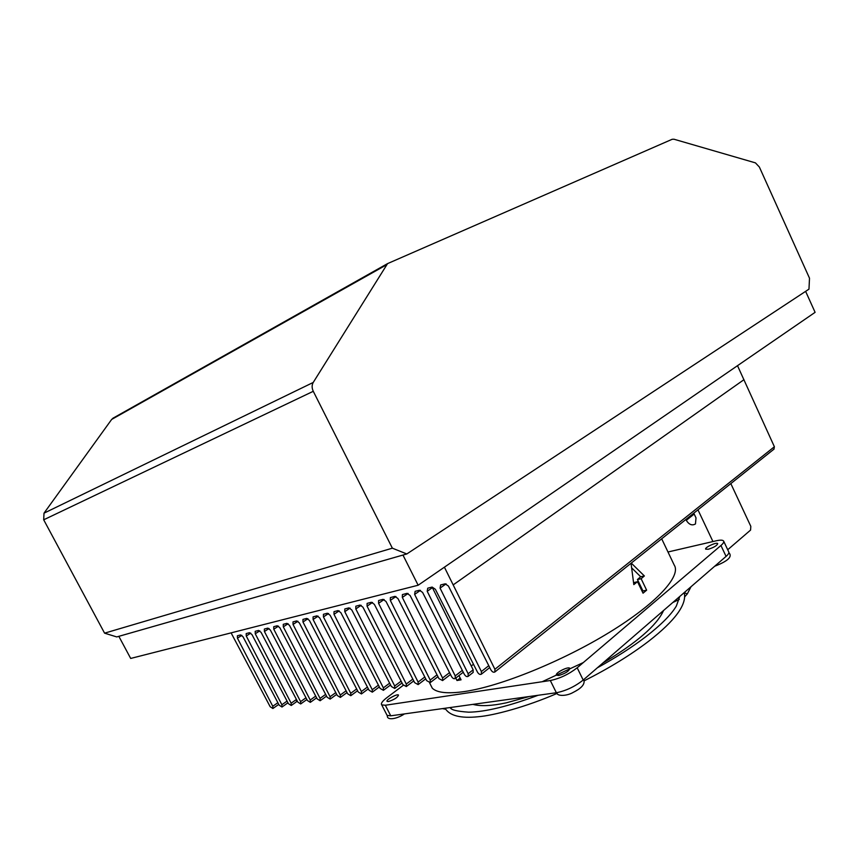 <?xml version="1.0" encoding="UTF-8"?>
<svg xmlns="http://www.w3.org/2000/svg" width="858" height="858" viewBox="0 0 858 858"><rect width="100%" height="100%" fill="white"/><g stroke="black" fill="none" stroke-linecap="round" stroke-linejoin="round"><path stroke-width="1.29" d="M712.944 541.548L697.962 509.834M730.823 483.601L750.814 526.34L750.578 530.072L727.713 549.753M693.779 513.17L696.01 517.889L695.463 523.948C692.116 525.879 689.049 524.667 686.282 520.345L685.874 519.487M118.844 636.336L130.684 658.44L418.146 585.231L402.96 555.051L118.844 636.336M805.619 291.355L815.1 312.333L418.146 585.231M667.974 551.994L716.194 540.797C720.377 539.854 722.854 539.95 723.626 541.076C724.109 542.052 723.219 543.522 720.935 545.495L577.177 667.781C568.768 674.302 559.813 678.549 550.31 680.512L385.328 705.244L381.724 704.868C380.641 703.56 382.378 701.136 386.937 697.618L403.303 685.285M723.691 541.205L728.721 551.887C729.225 552.895 728.335 554.397 726.072 556.392L583.204 680.051C574.839 686.625 565.894 690.862 556.359 692.738L390.744 715.819L387.108 715.379L386.744 714.66M708.279 549.259C713.877 547.49 717.02 545.613 717.706 543.64C716.966 541.73 704.354 547.511 705.673 549.152L708.279 549.259M558.708 675.493C565.443 673.498 569.144 671.106 569.787 668.318C568.328 666.033 554.407 673.262 556.51 675.214L558.708 675.493M388.427 701.544C394.305 699.635 397.662 697.479 398.487 695.055C397.222 693.489 385.306 700.139 387.13 701.404L388.427 701.544M429.794 683.258L432.303 688.213C437.076 692.824 447.876 693.929 464.714 691.516C500.45 686.303 562.333 661.271 609.523 632.292C656.853 603.292 681.531 575.89 674.206 565.047L661.69 538.792M641.098 589.167L641.87 588.727M458.944 675.6L461.068 679.826L456.982 680.491L455.759 678.067M631.67 567.878L640.679 576.758L644.369 575.954L641.13 578.732L637.44 579.525L642.942 590.947L646.632 590.186L641.13 578.732M646.632 590.186L643.039 593.189L637.505 581.703L633.815 584.598L631.038 563.266M644.369 575.954L631.263 563.084M640.679 576.758L637.44 579.525M642.942 590.947L642.245 591.548M633.579 582.679L637.505 581.703M460.156 678.013L456.982 680.491M231.092 632.872L270.163 706.713L272.887 708.515L272.78 706.273L237.441 638.18L237.366 635.767L240.605 634.92L243.039 636.797L279.204 705.201L281.982 707.024L281.874 704.761L246.267 636.003L246.192 633.569L249.506 632.7L251.973 634.588L288.427 703.667L291.237 705.49L291.141 703.217L255.255 633.772L255.191 631.316L258.569 630.437L261.068 632.335L297.823 702.101L300.686 703.946L300.59 701.64L264.425 631.509L264.371 629.032L267.814 628.12L270.356 630.051L307.4 700.503L310.317 702.359L310.221 700.031L273.777 629.204L273.723 626.694L277.252 625.772L279.826 627.702L317.17 698.884L320.131 700.739L320.055 698.401L283.312 626.844L283.269 624.313L286.872 623.369L289.478 625.321L327.134 697.222L330.148 699.098L330.073 696.728L293.039 624.442L293.007 621.878L296.686 620.913L299.335 622.887L337.301 695.527L340.369 697.415L340.294 695.023L302.971 621.986L302.949 619.401L306.703 618.414L309.384 620.398L347.672 693.8L350.793 695.699L350.729 693.285L313.095 619.487L313.084 616.87L316.924 615.851L319.659 617.867L358.258 692.031L361.443 693.94L361.379 691.516L323.445 616.923L323.434 614.285L327.359 613.245L330.137 615.272L369.069 690.24L372.308 692.159L372.254 689.703L333.998 614.317L334.009 611.647L338.02 610.585L340.841 612.633L380.105 688.395L383.397 690.325L383.354 687.859L344.787 611.657L344.798 608.955L348.906 607.872L351.769 609.931L391.377 686.518L394.734 688.459L394.691 685.971L355.802 608.933L355.823 606.209L360.028 605.083L362.934 607.164L402.885 684.609L406.306 686.561L406.274 684.04L367.052 606.145L367.095 603.399L371.385 602.252L374.345 604.343L414.639 682.646L418.136 684.609L418.114 682.067L378.56 603.303L378.603 600.525L383 599.345L386.003 601.469L426.662 680.641L430.223 682.614L430.212 680.051L390.315 600.407L390.379 597.586L394.884 596.385L397.93 598.519L438.942 678.592L442.578 680.576L442.567 677.992L402.338 597.436L402.402 594.594L407.024 593.35L410.124 595.506L451.512 676.501C452.756 678.453 453.989 679.118 455.212 678.496L455.212 675.889L414.629 594.39L415.122 591.323L419.444 590.25L422.597 592.428L464.35 674.367C465.626 676.34 466.881 677.016 468.136 676.361L468.146 673.734L427.209 591.28L427.724 588.18L432.153 587.076L435.36 589.274L477.498 672.179C478.785 674.184 480.072 674.86 481.359 674.184L481.37 671.535L440.068 588.105L440.626 584.952L445.152 583.826L448.423 586.046L490.937 669.937C492.256 671.986 493.575 672.651 494.894 671.953L494.905 669.272L444.412 567.181M296.246 701.941L296.825 700.214M427.209 591.28L432.411 587.655L432.164 587.065M473.466 664.253L471.256 665.98M473.112 672.468L473.155 669.808L468.146 673.734M432.411 587.655L473.155 669.808M773.927 449.195L774.388 446.75L737.505 365.68M113.524 417.9L111.658 419.433L44.005 513.17L43.694 519.798L104.579 633.161L116.752 636.926L406.81 553.957L808.976 289.146L809.502 278.196L759.373 167.042L755.437 162.87L673.97 139.221L672.168 139.286L387.559 263.61L313.224 382.454C311.754 385.092 311.776 388.041 313.277 391.302L392.363 548.176L406.81 553.957M392.363 548.176L104.579 633.161M694.186 514.028L686.282 520.345M445.624 709.191L444.669 709.062L444.905 708.268M684.255 592.696L687.312 593.897L684.759 596.739M720.935 545.495L726.072 556.392M583.204 680.051L577.177 667.781M556.359 692.738L550.31 680.512M390.744 715.819L385.328 705.244M583.333 662.548L542.159 681.735M246.267 636.003L250.761 633.107M255.255 633.772L259.824 630.834M264.425 631.509L269.069 628.506M323.445 616.923L328.56 613.524M333.998 614.317L339.21 610.842M414.629 594.39L420.474 590.347M237.441 638.18L241.859 635.349M273.777 629.204L278.496 626.136M283.312 626.844L288.106 623.712M293.039 624.442L297.919 621.246M302.971 621.986L307.925 618.725M313.095 619.487L318.136 616.151M344.787 611.657L350.085 608.097M355.802 608.933L361.186 605.298M367.052 606.145L372.533 602.445M378.56 603.303L384.127 599.517M390.315 600.407L395.967 596.525M402.338 597.436L408.086 593.468M440.068 588.105L446.096 583.88M287.065 701.093L281.874 704.761M296.428 699.463L291.141 703.217M305.984 697.801L300.59 701.64M315.712 696.106L310.221 700.031M325.643 694.369L320.055 698.401M335.778 692.61L330.073 696.728M346.106 690.797L340.294 695.023M356.66 688.953L350.729 693.285M367.428 687.065L361.379 691.516M378.421 685.145L372.254 689.703M389.639 683.172L383.354 687.859M401.104 681.155L394.691 685.971M412.816 679.096L406.274 684.04M424.785 676.994L418.114 682.067M437.022 674.838L430.212 680.051M449.528 672.629L442.567 677.992M462.323 670.366L455.212 675.889M488.781 665.679L481.37 671.535M277.885 702.691L272.78 706.273M774.388 446.75L494.905 669.272M743.961 379.676L453.249 584.845M313.224 382.454L44.005 513.17M386.25 264.993L111.658 419.433M313.277 391.302L43.694 519.798M529.193 696.524L506.295 702.82C491.849 705.941 480.716 706.456 472.897 704.375M602.788 663.095C636.636 642.889 656.896 625.353 663.577 610.478M452.005 707.282L450.664 707.914M679.289 599.431L672.779 602.52M577.402 690.014L574.999 691.451M584.148 680.844C609.298 668.125 630.866 654.869 648.862 641.076C675.225 620.559 687.011 604.407 684.234 592.61M557.174 693.382C526.083 706.895 493.918 715.465 478.26 716.741C460.574 718.564 449.506 715.733 445.077 708.247M450.278 707.518C450.697 709.823 456.842 711.379 468.725 712.183C485.467 711.915 508.59 706.284 538.073 695.291M679.761 596.482L676.329 606.07C671.213 614.703 660.917 625.01 645.452 636.99C631.874 647.35 615.851 657.614 597.372 667.792M444.669 709.062L442.46 708.611M691.012 586.743L687.301 593.908M387.108 715.379L381.724 704.868M556.81 692.674C556.66 696.353 566.666 696.342 573.401 692.288C581.906 688.03 585.328 683.815 583.697 679.622M387.376 715.572C386.561 720.806 396.932 719.068 404.429 713.91M728.85 552.649C732.764 556.563 728.056 561.089 714.714 566.226M429.601 682.871L432.303 688.213M287.966 702.788L281.982 707.024M296.31 701.898L291.237 705.49M306.885 699.517L300.686 703.946M316.623 697.833L310.317 702.359M326.555 696.106L320.131 700.739M336.69 694.358L330.148 699.098M347.029 692.556L340.369 697.415M357.582 690.722L350.793 695.699M368.35 688.845L361.443 693.94M379.343 686.936L372.308 692.159M390.572 684.974L383.397 690.325M402.037 682.968L394.734 688.459M413.76 680.92L406.306 686.561M425.729 678.828L418.136 684.609M437.966 676.672L430.223 682.614M450.471 674.474L442.578 680.576M463.266 672.232L455.212 678.496M473.23 672.372L468.136 676.361M489.736 667.556L481.359 674.184M278.775 704.375L272.887 708.515M774.088 449.056L494.894 671.953M387.559 263.61L112.848 418.275"/></g></svg>
